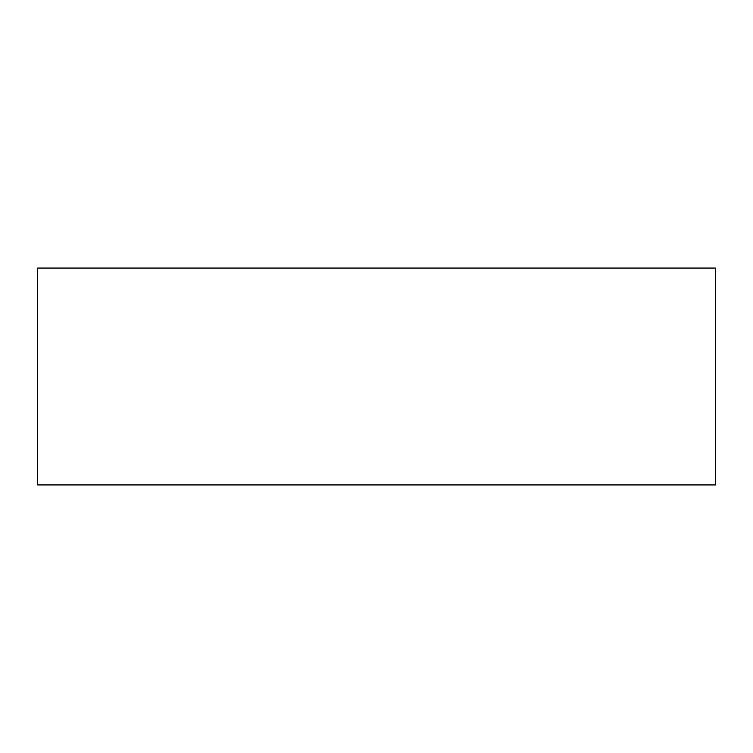 <?xml version="1.0" encoding="UTF-8"?>
<svg xmlns="http://www.w3.org/2000/svg" width="753" height="753" viewBox="0 0 753 753"><rect width="100%" height="100%" fill="white"/><g stroke="black" fill="none" stroke-linecap="round" stroke-linejoin="round"><path stroke-width="1.13" d="M37.65 268.068L37.65 484.932L715.35 484.932L715.35 268.068L37.65 268.068L37.65 484.932L715.35 484.932L715.35 268.068L37.65 268.068"/></g></svg>
